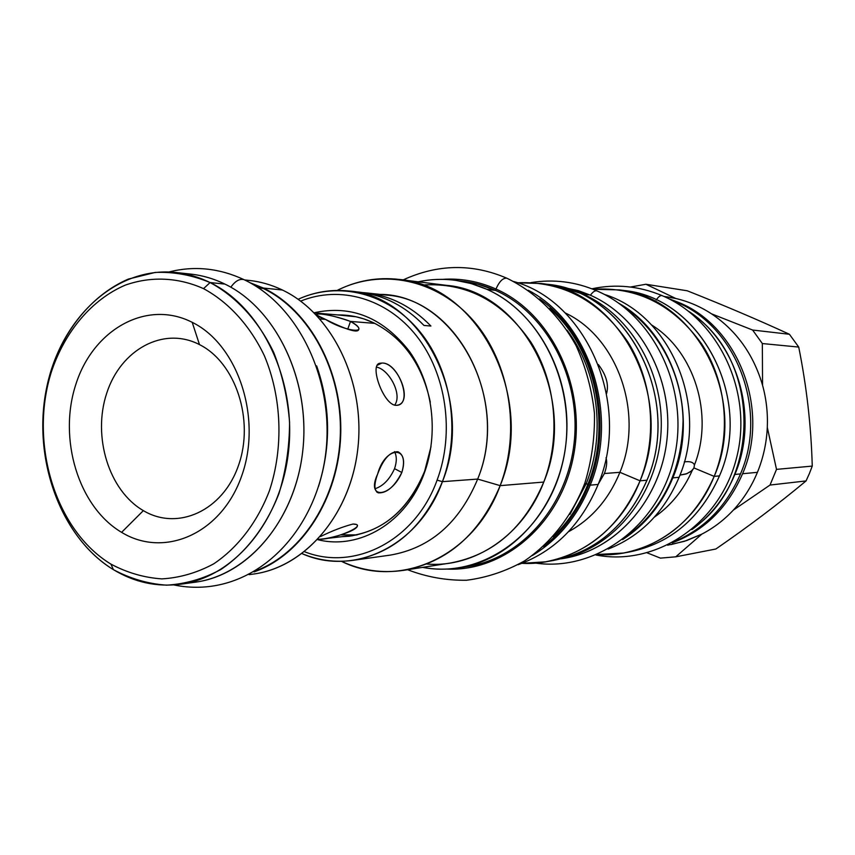 <?xml version="1.0" encoding="UTF-8"?>
<svg xmlns="http://www.w3.org/2000/svg" width="855" height="855" viewBox="0 0 855 855"><rect width="100%" height="100%" fill="white"/><g stroke="black" fill="none" stroke-linecap="round" stroke-linejoin="round"><path stroke-width="1.28" d="M180.608 584.221C234.227 577.178 281.648 520.374 288.712 449.645C296.065 378.968 261.309 307.244 210.084 282.556L224.918 284.084L210.084 282.556L203.543 288.637C228.616 302.221 249.927 325.541 264.355 355.701C281.84 397.276 283.732 447.667 269.378 490.888C257.227 522.416 237.679 547.831 213.643 563.883C197.003 572.818 179.753 577.82 161.916 578.888C144.142 577.681 127.149 572.754 110.926 564.108C54.763 530.111 28.61 441.907 51.674 370.974C65.247 331.109 91.923 299.453 125.193 285.164C150.63 276.154 177.904 277.18 203.543 288.637C177.904 277.18 150.63 276.154 125.193 285.164C91.923 299.453 65.247 331.109 51.674 370.974C28.61 441.907 54.763 530.111 110.926 564.108L113.405 569.654L110.926 564.108C127.149 572.754 144.142 577.681 161.916 578.888C179.753 577.82 197.003 572.818 213.643 563.883C237.679 547.831 257.227 522.416 269.378 490.888C283.732 447.667 281.84 397.276 264.355 355.701C249.927 325.541 228.616 302.221 203.543 288.637L210.084 282.556C198.948 277.116 187.512 273.76 175.767 272.478C115.767 266.076 60.288 318.626 46.459 388.683C32.233 458.654 60.416 537.346 113.405 569.654C134.513 582.383 156.914 587.235 180.608 584.221L195.624 582.127C248.88 575.126 295.937 518.985 302.948 449.132C310.247 379.342 275.77 308.495 224.918 284.084C213.857 278.709 202.496 275.385 190.847 274.113L175.767 272.478M192.215 322.335C238.021 344.747 262.367 418.116 241.762 475.679C221.83 533.595 164.491 558.646 121.602 532.344C78.393 506.855 57.916 438.829 75.871 384.301C93.195 329.464 146.686 299.068 192.215 322.335L199.482 344.608C235.659 362.595 254.64 420.136 238.513 465.377C222.909 510.905 177.669 531.19 143.362 510.627C108.831 490.717 92.265 436.51 106.736 393.172C120.705 349.567 163.529 325.947 199.482 344.608C235.659 362.595 254.64 420.136 238.513 465.377C222.909 510.905 177.669 531.19 143.362 510.627C108.831 490.717 92.265 436.51 106.736 393.172C120.705 349.567 163.529 325.947 199.482 344.608L192.215 322.335C238.021 344.747 262.367 418.116 241.762 475.679C221.83 533.595 164.491 558.646 121.602 532.344L143.362 510.627L121.602 532.344C78.393 506.855 57.916 438.829 75.871 384.301C93.195 329.464 146.686 299.068 192.215 322.335M249.115 574.645L253.807 573.994C305.577 567.164 351.181 513.62 357.988 447.176C365.085 380.785 331.729 313.368 282.364 290.005L263.383 288.05C309.938 310.322 342.973 371.519 340.696 435.12C338.58 498.722 301.612 555.355 254.021 571.92C301.612 555.355 338.58 498.722 340.696 435.12C342.973 371.519 309.938 310.322 263.383 288.05L249.532 282.503L263.383 288.05L282.364 290.005C271.623 284.854 260.583 281.669 249.254 280.429L244.648 279.938M263.244 288.466L251.562 283.636L263.244 288.466C309.296 310.515 342.118 370.749 340.354 433.688C338.73 496.637 302.873 553.228 256.019 570.713C302.873 553.228 338.73 496.637 340.354 433.688C342.118 370.749 309.296 310.515 263.244 288.466L258.605 287.985L263.244 288.466M374.8 323.382L350.507 321.427C372.545 334.305 346.799 332.542 325.531 319.407L319.962 318.958L325.531 319.407C302.029 310.782 328.609 313.133 350.507 321.427L347.729 329.228L350.507 321.427C357.497 325.157 360.105 328.096 358.352 330.233C355.488 333.557 337.191 325.274 325.531 319.407C318.434 316.158 315.495 314.384 316.703 314.106C323.233 313.486 334.508 315.923 350.507 321.427L374.8 323.382M379.983 363.236C368.804 364.326 383.777 405.719 396.239 405.334C413.777 405.356 398.815 361.857 381.79 363.065L379.791 363.29C368.965 364.818 383.884 405.74 396.239 405.334L398.088 405.056C413.467 400.984 397.222 361.943 381.79 363.065L377.151 365.331L381.79 363.065M401.839 472.473C391.013 497.728 365.47 500.047 377.664 473.969C385.252 445.808 410.411 445.07 401.839 472.473L394.55 468.668C396.87 461.818 396.859 456.121 394.54 451.611C396.859 456.121 396.87 461.818 394.55 468.668C389.613 479.42 383.126 486.11 375.078 488.718C383.126 486.11 389.613 479.42 394.55 468.668L401.839 472.473C394.604 486.559 386.749 493.346 378.295 492.843C374.02 490.813 373.817 484.518 377.664 473.969C383.371 458.857 390.126 451.451 397.917 451.739C403.678 454.668 404.981 461.582 401.839 472.473M318.21 539.291C334.102 540.007 370.13 524.307 352.976 524.04C342.994 526.659 332.168 530.827 320.497 536.545C332.168 530.827 342.994 526.659 352.976 524.04L356.556 524.489C362.83 529.202 330.757 539.238 318.21 539.291L318.21 539.291M183.291 273.589C197.537 274.038 211.409 277.533 224.918 284.084C277.052 309.05 311.722 382.869 302.381 454.026C293.404 525.28 242.777 580.032 188.089 582.875M357.155 534.888L341.455 534.899M249.382 574.507C302.029 570.05 349.727 517.264 357.679 449.997C365.951 382.805 332.477 313.689 282.364 290.005C270.201 284.191 257.708 280.878 244.872 280.055M210.084 282.556C192.108 275.054 173.821 271.676 155.215 272.424L128.293 279.104C93.59 294.067 65.814 327.07 51.695 368.558C27.702 442.388 54.87 534.119 113.405 569.654C130.313 578.696 148.043 583.869 166.586 585.162C185.225 584.083 203.234 578.91 220.633 569.633C245.77 552.929 266.226 526.445 278.954 493.538C285.923 470.688 289.471 446.941 289.578 422.306C287.633 397.767 282.342 374.479 273.707 352.431C258.595 320.967 236.301 296.674 210.084 282.556M394.657 405.142C402.748 394.529 388.918 369.221 376.414 367.084C388.918 369.221 402.748 394.529 394.657 405.142M426.784 564.011C474.472 568.148 523.837 535.006 543.769 482.06L500.164 485.64L477.678 479.078L442.409 481.664L437.097 480.136C454.839 432.748 446.31 373.774 416.609 336.036C386.888 298.245 339.852 285.11 300.661 301.12C339.852 285.11 386.888 298.245 416.609 336.036C446.31 373.774 454.839 432.748 437.097 480.136C415.391 540.766 354.376 571.578 304.54 551.721C354.376 571.578 415.391 540.766 437.097 480.136L442.409 481.664C423.61 527.043 393.728 553.27 352.762 560.367C335.32 562.686 318.423 560.442 302.061 553.634C353.917 576.965 419.463 545.789 442.409 481.664L477.678 479.078C459.338 522.897 430.14 548.247 390.083 555.141M424.176 473.435C406.617 522.405 359.592 550.31 317.654 539.655C359.592 550.31 406.617 522.405 424.176 473.435L424.625 471.265C408.957 509.259 383.863 530.912 349.353 536.213L341.498 536.726C379.47 534.461 407.172 512.637 424.625 471.265L430.995 446.673L424.176 473.435C438.882 433.827 433.004 384.985 409.716 351.768C383.232 317.611 351.362 304.615 314.138 312.77C351.362 304.615 383.232 317.611 409.716 351.768C433.004 384.985 438.882 433.827 424.176 473.435M543.417 546.484C563.456 530.902 578.589 510.328 588.828 484.753C615.536 419.837 592.515 335.406 539.569 298.94C592.515 335.406 615.536 419.837 588.828 484.753L590.196 485.159C619.544 414.525 589.245 322.153 528.315 290.273C589.245 322.153 619.544 414.525 590.196 485.159L598.147 484.443C581.272 524.703 554.606 551.443 518.173 564.685C554.606 551.443 581.272 524.703 598.147 484.443C631.802 404.928 586.883 301.078 513.78 281.541C586.883 301.078 631.802 404.928 598.147 484.443L590.196 485.159C577.606 516.206 558.347 539.644 532.43 555.494C558.347 539.644 577.606 516.206 590.196 485.159L588.828 484.753C578.589 510.328 563.456 530.902 543.417 546.484M587.898 484.293C579.743 504.845 568.19 522.287 553.249 536.619C568.19 522.287 579.743 504.845 587.898 484.293C612.212 424.679 595.091 347.793 549.712 308.495C595.091 347.793 612.212 424.679 587.898 484.293L586.209 483.684L569.932 514.368L586.209 483.684L584.767 483.364L587.898 484.293M403.646 570.338L450.35 563.028C493.014 555.045 524.158 528.059 543.769 482.06L500.164 485.64C479.869 533.862 447.699 562.088 403.646 570.338C382.035 573.523 361.259 570.499 341.327 561.265C398.697 590.014 474.119 557.171 500.164 485.64C536.491 398.174 478.618 285.346 399.125 279.435C377.429 276.924 356.759 280.59 337.116 290.444C381.33 267.946 437.268 279.008 473.542 320.839C509.837 362.541 521.101 430.984 500.164 485.64L477.678 479.078C459.349 522.865 430.183 548.215 390.147 555.13L352.762 560.367M567.079 330.212C598.233 371.498 606.163 433.987 586.209 483.684C606.163 433.987 598.233 371.498 567.079 330.212M399.125 279.435L446.043 285.292C523.057 291.127 578.856 398.676 543.769 482.06C561.104 437.108 555.974 381.993 530.934 342.214C502.558 301.174 466.392 282.118 422.456 285.036M366.592 292.934L386.118 295.05C457.596 299.229 510.093 400.461 477.678 479.078C512.102 396.1 451.472 290.604 376.296 294.505M298.117 299.282C314.255 291.972 331.077 289.204 348.584 290.989C421.729 295.178 475.658 400.151 442.409 481.664C461.005 432.106 451.536 370.279 419.816 331.569C388.095 292.784 338.473 280.761 298.117 299.282M359.218 292.132C383.51 294.932 405.099 306.047 423.984 325.456L430.92 326.033C412.153 306.763 390.682 295.734 366.517 292.934L362.894 292.602C388.427 294.612 411.095 305.748 430.92 326.033L423.984 325.456C405.12 306.069 383.564 294.964 359.282 292.143L348.584 290.989M672.853 477.86C661.823 504.514 645.076 525.098 622.611 539.612C645.076 525.098 661.823 504.514 672.853 477.86C699.369 415.37 673.484 333.91 618.945 303.354C673.484 333.91 699.369 415.37 672.853 477.86L679.094 477.293C664.111 512.402 640.459 536.331 608.129 549.07C640.459 536.331 664.111 512.402 679.094 477.293C709.618 406.649 670.512 314.416 604.186 294.355C670.512 314.416 709.618 406.649 679.094 477.293L672.853 477.86M625.753 537.154C662.817 509.751 681.916 470.87 683.07 420.521C682.29 373.485 658.126 328.705 622.162 305.705C658.126 328.705 682.29 373.485 683.07 420.521C681.916 470.87 662.817 509.751 625.753 537.154M544.998 284.127C624.813 288.68 683.402 396.464 646.979 480.2C626.448 526.691 593.894 553.666 549.305 561.126M541.226 283.529L548.782 284.587C627.036 291.908 682.643 398.035 646.979 480.2L640.064 480.82C620.217 526.188 588.71 553.185 545.543 561.831L521.892 563.327C570.338 566.117 619.822 532.954 640.064 480.82L619.907 472.313C608.878 499.17 591.735 518.974 568.479 531.735C591.735 518.974 608.878 499.17 619.907 472.313L604.389 473.52L598.286 484.09L604.389 473.52L619.907 472.313C644.531 413.638 617.47 337.073 565.091 312.898C617.47 337.073 644.531 413.638 619.907 472.313L640.064 480.82C675.963 397.938 619.961 290.871 541.226 283.529L517.542 282.77C562.483 280.953 599.205 300.586 627.709 341.701C652.889 381.533 657.794 436.178 640.064 480.82L646.979 480.2C627.271 525.173 595.967 551.956 553.067 560.538L545.543 561.831M606.045 457.724C607.285 461.946 606.729 467.215 604.389 473.52C606.729 467.215 607.285 461.946 606.045 457.724M598.372 364.561C606.248 374.971 608.984 384.632 606.58 393.535C608.984 384.632 606.248 374.971 598.372 364.561M734.862 474.45C725.243 497.439 710.911 515.832 691.855 529.619C710.911 515.832 725.243 497.439 734.862 474.45C759.497 417.133 737.822 342.748 688.467 311.188C737.822 342.748 759.497 417.133 734.862 474.45L740.483 473.927C726.611 506.053 704.798 528.508 675.012 541.29C704.798 528.508 726.611 506.053 740.483 473.927L734.862 474.45M695.243 526.733C761.677 479.548 759.806 359.068 691.941 313.967C759.806 359.068 761.677 479.548 695.243 526.733M622.312 290.369C699.069 295.948 754.367 397.265 719.472 475.893C699.956 519.327 668.931 544.859 626.384 552.49M619.405 289.909L625.229 290.753C700.747 298.384 753.789 398.441 719.472 475.893L714.182 476.385C695.179 518.985 664.955 544.539 623.487 553.035L597.121 554.5C644.916 558.272 694.249 526.648 714.182 476.385L693.95 467.931L692.261 470.4C683.594 490.001 670.993 505.562 654.449 517.083C670.993 505.562 683.594 490.001 692.261 470.4L686.971 473.638L679.939 475.124L686.052 473.98L690.936 471.49L693.854 468.155L694.463 464.96C714.246 414.793 694.303 351.223 651.467 324.879C694.303 351.223 714.246 414.793 694.463 464.96L693.95 467.931L714.182 476.385C748.702 398.366 695.339 297.572 619.405 289.909L593.007 289.257C637.028 286.564 673.184 304.701 701.485 343.678C726.461 381.448 731.527 433.699 714.182 476.385L719.472 475.893C700.576 518.183 670.512 543.556 629.28 552.009L623.487 553.035M684.289 461.914C689.814 461.123 693.213 462.138 694.463 464.96C693.213 462.138 689.814 461.123 684.289 461.914M667.648 545.201L684.47 541.29L701.837 534.119C713.53 528.069 724.025 520.064 733.334 510.114C743.476 499.181 751.502 486.591 757.412 472.334C763.259 458.045 766.561 443.072 767.298 427.404L776.511 469.374L770.024 485.052L733.334 510.114C743.476 499.181 751.502 486.591 757.412 472.334C763.259 458.045 766.561 443.072 767.298 427.404L776.511 469.374L770.024 485.052L806.051 480.927C778.82 503.638 748.745 526.338 715.838 549.017C748.745 526.338 778.82 503.638 806.051 480.927L809.364 473.617L806.051 480.927L770.024 485.052L733.334 510.114C724.025 520.064 713.53 528.069 701.837 534.119L675.771 556.819L715.838 549.017L675.771 556.819L660.434 558.123L647.235 552.886L660.434 558.123L675.771 556.819L701.837 534.119L686.661 540.574L670.876 544.624M812.25 466.093L809.364 473.617L812.25 466.093L776.511 469.374L812.25 466.093C811.16 426.303 806.65 386.631 798.73 347.077C806.65 386.631 811.16 426.303 812.25 466.093M671.271 300.052L676.016 301.965C736.123 325.734 768.57 409.663 740.483 473.927C768.57 409.663 736.123 325.734 676.016 301.965L671.271 300.052M789.422 334.273L798.73 347.077L762.339 343.55L762.564 385.284C753.533 354.462 736.508 330.629 711.478 313.806L752.603 330.03L789.422 334.273L798.73 347.077L762.339 343.55L752.603 330.03L789.422 334.273C758.096 319.866 724.035 305.374 687.249 290.786C724.035 305.374 758.096 319.866 789.422 334.273M663.79 296.375L675.835 298.502C688.435 301.441 700.309 306.539 711.478 313.806L752.603 330.03L762.339 343.55L762.564 385.284C753.533 354.462 736.508 330.629 711.478 313.806C700.309 306.539 688.435 301.441 675.835 298.502L645.91 284.255L630.445 287.024L645.91 284.255L687.249 290.786L645.91 284.255L675.835 298.502L667.039 296.845M344.063 315.474L348.915 315.548L344.063 315.474M338.056 314.95L356.075 316.777L364.091 318.979L373.859 322.923C403.346 338.078 422.167 364.497 430.3 402.181C422.167 364.497 403.346 338.078 373.859 322.923C362.274 317.44 350.347 314.79 338.056 314.95M352.335 535.807L347.493 536.032L352.335 535.807M742.578 473.723C727.776 507.742 704.338 530.773 672.276 542.818C704.338 530.773 727.776 507.742 742.578 473.723C770.59 409.652 738.239 325.979 678.272 302.285L677.865 302.777L678.272 302.285C738.239 325.979 770.59 409.652 742.578 473.723L757.412 472.334L742.578 473.723M668.492 298.609L678.272 302.285L668.492 298.609M495.986 289.033C551.09 313.24 586.434 386.204 573.791 454.379C561.596 522.672 504.803 571.867 447.09 569.077C504.803 571.867 561.596 522.672 573.791 454.379C586.434 386.204 551.09 313.24 495.986 289.033C478.629 281.338 460.834 278.11 442.591 279.35C460.834 278.11 478.629 281.338 495.986 289.033L495.526 290.39L495.986 289.033C499.299 281.423 502.922 277.822 506.855 278.217L506.855 278.217C472.388 263.425 437.803 264.003 403.1 279.927M459.744 280.942C471.981 282.043 483.898 285.185 495.494 290.379L486.826 289.289L471.276 283.582L455.309 280.269C442.783 278.655 430.407 279.168 418.18 281.819C441.383 276.892 464.265 279.382 486.826 289.289C538.03 312.011 572.807 377.023 566.138 441.64C559.758 506.31 513.417 559.405 459.766 567.763C447.304 569.761 434.917 569.633 422.605 567.367C481.793 578.985 545.747 534.022 562.43 463.624C579.69 393.428 544.421 314.533 486.826 289.289L495.494 290.379C547.115 313.219 581.763 379.193 573.983 443.969C566.512 508.811 518.408 560.805 464.18 566.951M459.766 567.763L468.593 566.331C521.903 558.016 567.923 505.401 574.271 441.34C580.887 377.322 546.366 312.909 495.494 290.379L477.795 284.106L455.309 280.269M316.639 365.887C330.554 405.879 331.174 446.086 318.509 486.484C331.174 446.086 330.554 405.879 316.639 365.887M168.948 271.976C194.245 265.563 219.233 268.117 243.921 279.617C239.518 278.559 235.157 281.092 230.839 287.205C235.157 281.092 239.518 278.559 243.921 279.617L245.086 280.184L243.921 279.617C303.995 307.821 340.023 393.877 322.763 470.56C305.524 546.944 242.542 599.195 173.8 584.927M590.41 295.232C592.857 291.854 595.016 290.401 596.876 290.871L596.876 290.871C575.65 281.723 553.719 278.965 531.083 282.588M557.545 286.179L578.472 290.679L589.758 294.943L582.725 294.002L559.266 286.575L582.725 294.002C631.738 315.26 665.532 374.661 660.872 434.896C656.426 495.163 614.489 546.698 563.477 558.23C614.489 546.698 656.426 495.163 660.872 434.896C665.532 374.661 631.738 315.26 582.725 294.002L589.758 294.943C639.978 316.639 673.815 378.562 666.932 439.844C660.327 501.169 614.51 551.283 561.778 558.678M561.382 558.785L564.364 558.272C616.53 549.658 661.129 499.224 667.092 438.337C673.302 377.504 639.54 316.457 589.758 294.943L557.161 286.094M656.202 300.009C658.468 296.685 660.413 295.221 662.069 295.616L662.069 295.616C639.016 285.998 615.611 283.721 591.842 288.808M762.564 385.284C766.337 399.029 767.908 413.072 767.298 427.404C767.908 413.072 766.337 399.029 762.564 385.284M317.804 539.505L357.08 534.909M314.287 312.919L353.692 316.297M316.5 314.661L316.703 314.106M378.38 363.974L379.791 363.29M376.788 492.053L378.295 492.843M506.855 278.217C535.326 292.047 559.544 315.527 576.174 345.837C585.771 367.073 591.863 389.559 594.449 413.296C594.898 437.204 591.724 460.428 584.906 482.968C572.262 515.618 551.208 542.69 524.671 560.805C506.181 571.172 486.816 577.649 466.552 580.246C446.235 580.545 426.592 577.029 407.589 569.719M596.876 290.871C654.802 315.527 690.177 390.607 674.093 458.291C658.596 526.156 595.721 571.824 535.444 563.092M662.069 295.616C719.504 319.652 753.832 393.653 736.262 459.06C719.322 524.681 655.197 566.683 595.967 554.991"/></g></svg>
